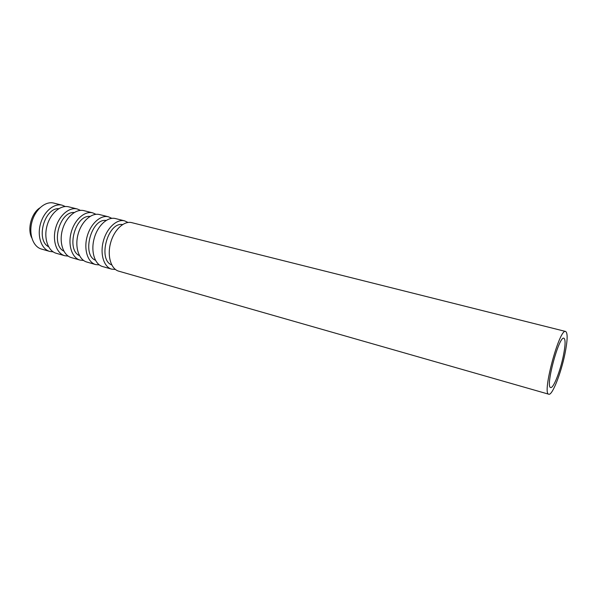 <?xml version="1.0" encoding="UTF-8"?>
<svg xmlns="http://www.w3.org/2000/svg" width="597" height="597" viewBox="0 0 597 597"><rect width="100%" height="100%" fill="white"/><g stroke="black" fill="none" stroke-linecap="round" stroke-linejoin="round"><path stroke-width="0.9" d="M39.783 207.935C31.365 213.301 27.156 228.994 31.753 237.852M563.367 355.752C565.449 345.223 565.628 339.38 563.911 338.215C559.046 335.41 545.061 387.513 550.68 387.513C553.337 388.722 560.292 371.088 563.367 355.752M564.941 353.864C567.605 340.439 567.837 332.969 565.65 331.469C559.486 327.82 541.643 394.296 548.807 394.221C552.203 395.736 561.038 373.312 564.941 353.864M565.65 331.469L131.743 222.644C124.012 220.554 114.027 229.905 110.579 242.972C107.02 256.009 110.982 269.098 118.721 271.165L548.807 394.221M122.557 224.569C107.751 221.785 97.52 259.896 111.736 264.896M128.004 222.457L124.601 220.853C116.818 218.748 106.803 228.039 103.371 241.039C99.833 254.009 103.848 267.06 111.646 269.135L115.393 269.456M124.601 220.853L115.467 218.562C107.609 216.442 97.55 225.644 94.147 238.561C90.625 251.449 94.722 264.449 102.587 266.546L111.646 269.135M106.102 220.45C91.326 218.218 81.52 254.755 95.43 260.225M111.818 218.338L108.482 216.808C100.572 214.681 90.483 223.815 87.095 236.666C83.595 249.494 87.752 262.449 95.662 264.568L99.318 264.919M108.482 216.808L99.542 214.569C91.572 212.42 81.446 221.472 78.073 234.248C74.595 246.986 78.826 259.896 86.804 262.031L95.662 264.568M89.998 216.427C75.274 214.711 65.871 249.755 79.476 255.635M95.983 214.308L92.707 212.853C84.684 210.696 74.535 219.689 71.185 232.397C67.722 245.076 72.006 257.941 80.035 260.091L83.595 260.471M92.707 212.853L83.961 210.659C75.879 208.487 65.692 217.398 62.364 230.032C58.916 242.628 63.275 255.441 71.364 257.613L80.035 260.091M74.222 212.502C59.588 211.256 50.566 244.889 63.857 251.136M80.491 210.375L77.274 208.987C69.148 206.801 58.931 215.651 55.618 228.218C52.193 240.763 56.603 253.531 64.737 255.717L68.215 256.12M77.274 208.987L68.715 206.838C60.528 204.644 50.282 213.413 46.991 225.905C43.581 238.367 48.059 251.091 56.252 253.285L64.737 255.717M58.782 208.666C44.253 207.86 35.589 240.151 48.566 246.725M65.327 206.525L62.17 205.196C53.939 202.987 43.671 211.696 40.395 224.136C37.007 236.539 41.529 249.218 49.76 251.434L53.155 251.859M62.17 205.196L53.79 203.092C45.506 200.876 35.208 209.51 31.947 221.868C28.581 234.196 33.171 246.822 41.454 249.053L49.76 251.434"/></g></svg>
